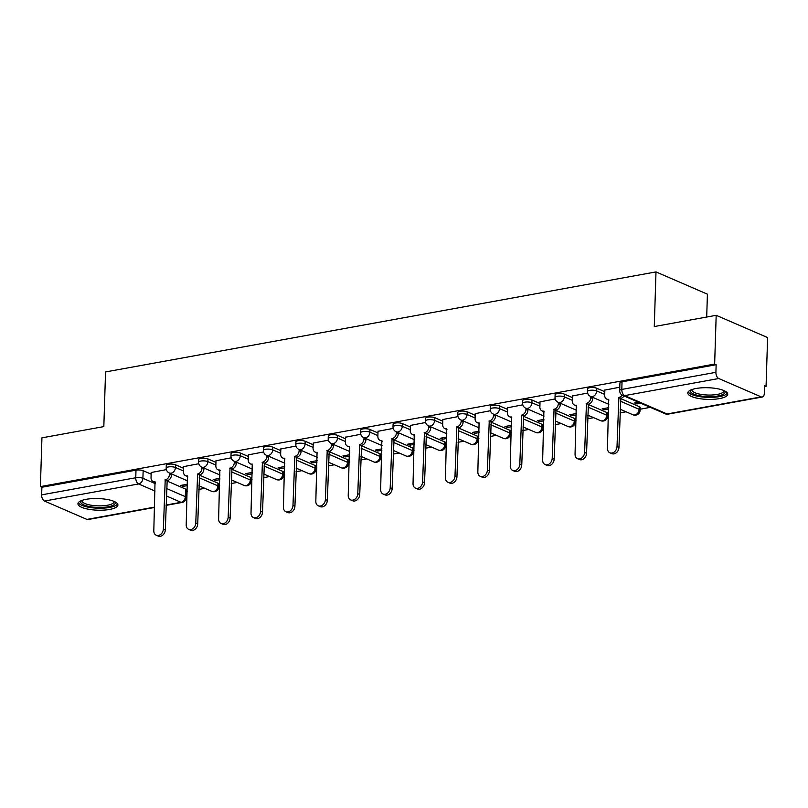 <?xml version="1.0" encoding="UTF-8"?>
<svg xmlns="http://www.w3.org/2000/svg" width="808" height="808" viewBox="0 0 808 808"><rect width="100%" height="100%" fill="white"/><g stroke="black" fill="none" stroke-linecap="round" stroke-linejoin="round"><path stroke-width="1.21" d="M183.547 468.266L175.548 464.812A5.121 1.495 -178.2 0 0 168.397 464.267A5.121 1.495 -178.2 0 0 166.276 465.398L166.185 468.095A5.121 1.495 1.8 0 1 168.317 466.963A5.121 1.495 1.8 0 1 175.467 467.499L183.466 470.963M215.948 462.378L207.959 458.924A5.121 1.495 -178.2 0 0 200.798 458.378A5.121 1.495 -178.2 0 0 198.677 459.51L198.596 462.206A5.121 1.495 1.8 0 1 200.717 461.075A5.121 1.495 1.8 0 1 207.868 461.61L215.867 465.075M248.359 456.49L240.36 453.025A5.121 1.495 -178.2 0 0 233.209 452.49A5.121 1.495 -178.2 0 0 231.078 453.621L230.997 456.318A5.121 1.495 1.8 0 1 233.118 455.187A5.121 1.495 1.8 0 1 240.269 455.722L248.268 459.186M280.76 450.601L272.761 447.137A5.121 1.495 -178.2 0 0 265.61 446.602A5.121 1.495 -178.2 0 0 263.489 447.733L263.398 450.43A5.121 1.495 1.8 0 1 265.529 449.299A5.121 1.495 1.8 0 1 272.68 449.834L280.679 453.298M313.161 444.713L305.161 441.249A5.121 1.495 -178.2 0 0 298.011 440.714A5.121 1.495 -178.2 0 0 295.89 441.845L295.799 444.541A5.121 1.495 1.8 0 1 297.93 443.4A5.121 1.495 1.8 0 1 305.081 443.946L313.08 447.41M345.571 438.825L337.572 435.361A5.121 1.495 -178.2 0 0 330.411 434.825A5.121 1.495 -178.2 0 0 328.29 435.956L328.21 438.653A5.121 1.495 1.8 0 1 330.331 437.512A5.121 1.495 1.8 0 1 337.481 438.057L345.481 441.522M377.972 432.936L369.973 429.472A5.121 1.495 -178.2 0 0 362.822 428.937A5.121 1.495 -178.2 0 0 360.691 430.068L360.61 432.765A5.121 1.495 1.8 0 1 362.731 431.624A5.121 1.495 1.8 0 1 369.892 432.169L377.881 435.633M410.373 427.048L402.374 423.584A5.121 1.495 -178.2 0 0 395.223 423.038A5.121 1.495 -178.2 0 0 393.102 424.18L393.011 426.876A5.121 1.495 1.8 0 1 395.142 425.735A5.121 1.495 1.8 0 1 402.293 426.281L410.292 429.745M442.774 421.16L434.775 417.696A5.121 1.495 -178.2 0 0 427.624 417.15A5.121 1.495 -178.2 0 0 425.503 418.291L425.422 420.988A5.121 1.495 1.8 0 1 427.543 419.847A5.121 1.495 1.8 0 1 434.694 420.392L442.693 423.857M475.185 415.272L467.186 411.807A5.121 1.495 -178.2 0 0 460.035 411.262A5.121 1.495 -178.2 0 0 457.904 412.403L457.823 415.1A5.121 1.495 1.8 0 1 459.944 413.959A5.121 1.495 1.8 0 1 467.095 414.504L475.094 417.968M507.586 409.383L499.586 405.919A5.121 1.495 -178.2 0 0 492.436 405.374A5.121 1.495 -178.2 0 0 490.305 406.515L490.224 409.212A5.121 1.495 1.8 0 1 492.345 408.07A5.121 1.495 1.8 0 1 499.506 408.616L507.505 412.08M539.986 403.495L531.987 400.031A5.121 1.495 -178.2 0 0 524.836 399.485A5.121 1.495 -178.2 0 0 522.715 400.627L522.625 403.323A5.121 1.495 1.8 0 1 524.756 402.182A5.121 1.495 1.8 0 1 531.906 402.727L539.906 406.192M572.387 397.607L564.398 394.142A5.121 1.495 -178.2 0 0 557.237 393.597A5.121 1.495 -178.2 0 0 555.116 394.738L555.035 397.435A5.121 1.495 1.8 0 1 557.156 396.294A5.121 1.495 1.8 0 1 564.307 396.839L572.306 400.303M604.798 391.718L596.799 388.254A5.121 1.495 -178.2 0 0 589.648 387.709A5.121 1.495 -178.2 0 0 587.517 388.85L587.436 391.547A5.121 1.495 1.8 0 1 589.557 390.405A5.121 1.495 1.8 0 1 596.708 390.951L604.707 394.415M719.463 398.607A19.988 5.828 -178.2 0 0 727.745 394.173A19.988 5.828 -178.2 0 0 716.949 388.638A19.988 5.828 -178.2 0 0 696.072 388.486A19.988 5.828 -178.2 0 0 687.79 392.92A19.988 5.828 -178.2 0 0 698.587 398.465A19.988 5.828 -178.2 0 0 719.463 398.607M109.605 509.444A19.988 5.828 -178.2 0 0 117.897 505.01A19.988 5.828 -178.2 0 0 107.09 499.465A19.988 5.828 -178.2 0 0 86.224 499.314A19.988 5.828 -178.2 0 0 77.932 503.748A19.988 5.828 -178.2 0 0 88.739 509.293A19.988 5.828 -178.2 0 0 109.605 509.444M186.486 491.658L187.254 491.517M198.798 489.416L204.788 488.335M218.897 485.77L219.665 485.628M231.199 483.527L237.188 482.447M251.298 479.881L252.066 479.74M263.61 477.639L269.599 476.558M283.699 473.993L284.466 473.852M296.011 471.751L302 470.67M316.11 468.105L316.877 467.963M328.412 465.863L334.401 464.772M348.511 462.216L349.278 462.075M360.822 459.974L366.802 458.883M380.911 456.328L381.679 456.187M393.223 454.086L399.213 452.995M413.312 450.44L414.08 450.298M425.624 448.198L431.613 447.107M445.723 444.551L446.491 444.41M458.025 442.309L464.014 441.219M478.124 438.653L478.892 438.522M490.436 436.421L496.425 435.33M510.525 432.765L511.292 432.634M522.837 430.533L528.826 429.442M542.936 426.876L543.693 426.745M555.237 424.644L561.227 423.554M575.336 420.988L576.104 420.857M587.648 418.756L593.628 417.665M607.737 415.1L608.505 414.959M620.049 412.868L626.038 411.777M640.138 409.212L650.359 407.353M764.54 386.608L766.065 386.325L764.57 385.679L764.328 393.274A5.121 2.909 79.7 0 1 762.247 397.021A5.121 2.909 79.7 0 1 761.176 396.88L718.746 378.518L624.655 395.617L667.085 413.979L761.176 396.88M706.697 317.029L707.414 294.173L655.995 271.912L654.278 326.553L716.181 315.312L714.646 364.075L40.4 486.608L41.935 437.845L103.828 426.594L105.545 371.943L655.995 271.912M716.181 315.312L767.6 337.562L766.065 386.325M154.54 507.464L88.001 519.554A5.121 2.909 -100.3 0 1 86.931 519.413L44.501 501.051A5.121 2.909 -100.3 0 1 41.663 494.849L41.895 487.254L135.996 470.155A5.121 1.495 1.8 0 1 143.147 470.7L151.147 474.155M166.852 480.952L185.577 489.062L185.335 496.657A5.121 1.495 1.8 0 1 186.305 497.576L186.547 489.971A5.121 1.495 -178.2 0 0 185.577 489.062M41.895 487.254L40.4 486.608M716.14 364.721L622.049 381.82A5.121 1.495 -178.2 0 0 619.928 382.962L619.685 390.557A5.121 1.495 1.8 0 1 621.807 389.416L715.908 372.316L716.14 364.721L714.646 364.075M715.908 372.316A5.121 2.909 79.7 0 0 718.746 378.518M619.786 387.204L604.849 390.082M638.512 402.233L634.583 402.95L636.825 403.919L636.876 402.525M587.618 393.052L572.448 395.971M608.737 407.646L602.172 408.838L604.424 409.808L604.465 408.414M555.207 398.94L540.037 401.859M576.336 413.534L569.771 414.726L572.024 415.696L572.064 414.302M522.806 404.828L507.636 407.747M543.925 419.423L537.37 420.614L539.613 421.584L539.663 420.2M490.406 410.716L475.235 413.635M511.525 425.311L504.97 426.503L507.212 427.472L507.262 426.089M457.995 416.615L442.824 419.524M479.124 431.199L472.559 432.391L474.811 433.361L474.851 431.977M425.594 422.503L410.424 425.412M446.713 437.088L440.158 438.279L442.41 439.249L442.451 437.865M393.193 428.392L378.023 431.3M414.312 442.976L407.757 444.168L409.999 445.137L410.05 443.754M360.792 434.28L345.622 437.189M381.911 448.864L375.346 450.056L377.599 451.026L377.639 449.642M328.381 440.168L313.211 443.077M349.511 454.752L342.946 455.944L345.198 456.914L345.238 455.53M295.981 446.056L280.81 448.965M317.1 460.641L310.545 461.833L312.797 462.812L312.837 461.419M263.58 451.945L248.409 454.854M284.699 466.529L278.144 467.721L280.386 468.701L280.437 467.307M231.179 457.833L216.009 460.742M252.298 472.417L245.733 473.609L247.985 474.589L248.026 473.195M198.768 463.721L183.598 466.63M219.887 478.306L213.332 479.498L215.584 480.477L215.625 479.083M199.253 475.064L217.978 483.174L217.897 485.871A5.121 1.495 1.8 0 1 218.867 486.78L218.948 484.083A5.121 1.495 -178.2 0 0 217.978 483.174M231.654 469.175L250.379 477.286L250.298 479.982A5.121 1.495 1.8 0 1 251.268 480.891L251.349 478.195A5.121 1.495 -178.2 0 0 250.379 477.286M264.054 463.287L282.79 471.397L282.699 474.084A5.121 1.495 1.8 0 1 283.669 475.003L283.76 472.306A5.121 1.495 -178.2 0 0 282.79 471.397M296.465 457.399L315.191 465.509L315.1 468.196A5.121 1.495 1.8 0 1 316.069 469.115L316.16 466.418A5.121 1.495 -178.2 0 0 315.191 465.509M328.866 451.51L347.591 459.611L347.511 462.307A5.121 1.495 1.8 0 1 348.48 463.226L348.561 460.53A5.121 1.495 -178.2 0 0 347.591 459.611M361.267 445.622L379.992 453.722L379.911 456.419A5.121 1.495 1.8 0 1 380.881 457.338L380.962 454.641A5.121 1.495 -178.2 0 0 379.992 453.722M393.678 439.734L412.403 447.834L412.312 450.531A5.121 1.495 1.8 0 1 413.282 451.45L413.373 448.753A5.121 1.495 -178.2 0 0 412.403 447.834M426.079 433.846L444.804 441.946L444.723 444.642A5.121 1.495 1.8 0 1 445.693 445.561L445.774 442.865A5.121 1.495 -178.2 0 0 444.804 441.946M458.479 427.957L477.205 436.057L477.124 438.754A5.121 1.495 1.8 0 1 478.094 439.673L478.174 436.976A5.121 1.495 -178.2 0 0 477.205 436.057M490.88 422.069L509.616 430.169L509.525 432.866A5.121 1.495 1.8 0 1 510.494 433.785L510.575 431.088A5.121 1.495 -178.2 0 0 509.616 430.169M523.291 416.181L542.016 424.281L541.926 426.978A5.121 1.495 1.8 0 1 542.895 427.897L542.986 425.2A5.121 1.495 -178.2 0 0 542.016 424.281M555.692 410.292L574.417 418.392L574.337 421.089A5.121 1.495 1.8 0 1 575.306 422.008L575.387 419.312A5.121 1.495 -178.2 0 0 574.417 418.392M588.093 404.404L606.818 412.504L606.737 415.201A5.121 1.495 1.8 0 1 607.707 416.12L607.788 413.423A5.121 1.495 -178.2 0 0 606.818 412.504M620.494 398.516L639.229 406.616L639.138 409.313A5.121 1.495 1.8 0 1 640.108 410.232L640.199 407.535A5.121 1.495 -178.2 0 0 639.229 406.616M166.367 469.61L151.197 472.518M187.486 484.194L180.931 485.386L183.174 486.365L183.224 484.972M183.174 486.365L187.446 485.588M215.584 480.477L219.847 479.7M247.985 474.589L252.248 473.811M280.386 468.701L284.658 467.923M312.797 462.812L317.059 462.035M345.198 456.914L349.46 456.146M377.599 451.026L381.871 450.258M409.999 445.137L414.272 444.37M442.41 439.249L446.673 438.481M474.811 433.361L479.073 432.583M507.212 427.472L511.484 426.695M539.613 421.584L543.885 420.806M572.024 415.696L576.286 414.918M604.424 409.808L608.687 409.03M636.825 403.919L640.764 403.202M604.849 389.921L604.687 395.163A5.121 3.949 -66.6 0 0 606.808 399.112A5.121 3.949 -66.6 0 0 608.687 399.304L607.454 448.258A5.898 4.545 -66.6 0 0 609.899 452.803A5.898 4.545 -66.6 0 0 617.009 446.521L618.867 397.455A5.121 3.949 -66.6 0 0 622.13 395.082M624.049 395.971A5.121 3.949 113.4 0 1 620.817 398.304L618.958 447.369A5.898 4.545 113.4 0 1 611.848 453.642L609.899 452.803M608.969 400.041A5.121 3.949 113.4 0 1 608.757 399.95L606.808 399.112M618.554 397.516L620.504 398.354M572.448 395.809L572.286 401.051A5.121 3.949 -66.6 0 0 574.397 405A5.121 3.949 -66.6 0 0 576.286 405.192L575.054 454.147A5.898 4.545 -66.6 0 0 577.488 458.691A5.898 4.545 -66.6 0 0 584.608 452.409L586.467 403.344A5.121 3.949 -66.6 0 0 590.769 397.688L592.719 398.536A5.121 3.949 113.4 0 1 588.416 404.192L586.558 453.258A5.898 4.545 113.4 0 1 579.437 459.53L577.488 458.691M592.759 397.374L592.719 398.536M576.569 405.929A5.121 3.949 113.4 0 1 576.346 405.838L574.397 405M590.81 396.526L590.769 397.688M586.154 403.404L588.103 404.242M540.047 401.697L539.875 406.939A5.121 3.949 -66.6 0 0 541.996 410.888A5.121 3.949 -66.6 0 0 543.885 411.08L542.653 460.035A5.898 4.545 -66.6 0 0 545.087 464.58A5.898 4.545 -66.6 0 0 552.207 458.298L554.056 409.232A5.121 3.949 -66.6 0 0 558.368 403.576L560.318 404.424A5.121 3.949 113.4 0 1 556.005 410.08L554.157 459.146A5.898 4.545 113.4 0 1 547.036 465.418L545.087 464.58M560.348 403.263L560.318 404.424M544.168 411.817A5.121 3.949 113.4 0 1 543.946 411.726L541.996 410.888M558.399 402.424L558.368 403.576M553.743 409.292L555.692 410.131M724.665 390.931A17.301 5.04 1.8 0 1 725.029 391.577A17.301 5.04 1.8 0 1 709.586 396.657A17.301 5.04 1.8 0 1 690.628 391.607A17.301 5.04 1.8 0 1 691.062 389.87M691.9 389.547A16.019 4.666 -178.2 0 0 691.86 389.86A16.019 4.666 -178.2 0 0 691.941 390.375A16.019 4.666 -178.2 0 0 708.606 395.051A16.019 4.666 -178.2 0 0 723.877 390.87A16.019 4.666 -178.2 0 0 723.847 390.557M688.174 391.84A19.867 5.787 -178.2 0 0 707.646 397.374A19.867 5.787 -178.2 0 0 727.432 393.072M114.817 501.758A17.301 5.04 1.8 0 1 115.18 502.404A17.301 5.04 1.8 0 1 99.727 507.485A17.301 5.04 1.8 0 1 80.77 502.435A17.301 5.04 1.8 0 1 81.214 500.697M82.052 500.384A16.019 4.666 -178.2 0 0 82.002 500.687A16.019 4.666 -178.2 0 0 82.083 501.212A16.019 4.666 -178.2 0 0 98.758 505.879A16.019 4.666 -178.2 0 0 114.029 501.697A16.019 4.666 -178.2 0 0 113.999 501.384M78.325 502.667A19.867 5.787 -178.2 0 0 97.798 508.202A19.867 5.787 -178.2 0 0 117.574 503.909M507.636 407.586L507.474 412.827A5.121 3.949 -66.6 0 0 509.596 416.776A5.121 3.949 -66.6 0 0 511.474 416.968L510.252 465.923A5.898 4.545 -66.6 0 0 512.686 470.468A5.898 4.545 -66.6 0 0 519.807 464.186L521.655 415.12A5.121 3.949 -66.6 0 0 525.968 409.464L527.917 410.312A5.121 3.949 113.4 0 1 523.604 415.969L521.756 465.034A5.898 4.545 113.4 0 1 514.635 471.306L512.686 470.468M527.947 409.151L527.917 410.312M511.767 417.706A5.121 3.949 113.4 0 1 511.545 417.615L509.596 416.776M525.998 408.313L525.968 409.464M521.342 415.181L523.291 416.019M475.235 413.474L475.074 418.716A5.121 3.949 -66.6 0 0 477.195 422.665A5.121 3.949 -66.6 0 0 479.073 422.857L477.841 471.811A5.898 4.545 -66.6 0 0 480.285 476.356A5.898 4.545 -66.6 0 0 487.396 470.074L489.254 421.008A5.121 3.949 -66.6 0 0 493.557 415.352L495.506 416.201A5.121 3.949 113.4 0 1 491.203 421.857L489.345 470.923A5.898 4.545 113.4 0 1 482.235 477.195L480.285 476.356M495.546 415.039L495.506 416.201M479.356 423.594A5.121 3.949 113.4 0 1 479.144 423.513L477.195 422.665M493.597 414.201L493.557 415.352M488.941 421.069L490.89 421.907M442.834 419.362L442.673 424.604A5.121 3.949 -66.6 0 0 444.784 428.553A5.121 3.949 -66.6 0 0 446.673 428.755L445.44 477.7A5.898 4.545 -66.6 0 0 447.874 482.245A5.898 4.545 -66.6 0 0 454.995 475.962L456.843 426.897A5.121 3.949 -66.6 0 0 461.156 421.241L463.105 422.089A5.121 3.949 113.4 0 1 458.793 427.745L456.944 476.811A5.898 4.545 113.4 0 1 449.824 483.083L447.874 482.245M463.146 420.928L463.105 422.089M446.955 429.482A5.121 3.949 113.4 0 1 446.733 429.401L444.784 428.553M461.196 420.089L461.156 421.241M456.54 426.957L458.49 427.806M410.434 425.25L410.262 430.492A5.121 3.949 -66.6 0 0 412.383 434.441A5.121 3.949 -66.6 0 0 414.262 434.643L413.039 483.588A5.898 4.545 -66.6 0 0 415.474 488.133A5.898 4.545 -66.6 0 0 422.594 481.851L424.442 432.785A5.121 3.949 -66.6 0 0 428.755 427.129L430.704 427.977A5.121 3.949 113.4 0 1 426.392 433.633L424.543 482.699A5.898 4.545 113.4 0 1 417.423 488.981L415.474 488.133M430.735 426.816L430.704 427.977M414.555 435.371A5.121 3.949 113.4 0 1 414.332 435.29L412.383 434.441M428.785 425.978L428.755 427.129M424.129 432.846L426.079 433.694M378.023 431.139L377.861 436.381A5.121 3.949 -66.6 0 0 379.982 440.33A5.121 3.949 -66.6 0 0 381.861 440.532L380.639 489.476A5.898 4.545 -66.6 0 0 383.073 494.021A5.898 4.545 -66.6 0 0 390.193 487.739L392.042 438.683A5.121 3.949 -66.6 0 0 396.344 433.027L398.294 433.866A5.121 3.949 113.4 0 1 393.991 439.522L392.143 488.587A5.898 4.545 113.4 0 1 385.022 494.87L383.073 494.021M398.334 432.704L398.294 433.866M382.154 441.259A5.121 3.949 113.4 0 1 381.931 441.178L379.982 440.33M396.385 431.866L396.344 433.027M391.729 438.734L393.678 439.582M345.622 437.037L345.46 442.269A5.121 3.949 -66.6 0 0 347.581 446.218A5.121 3.949 -66.6 0 0 349.46 446.42L348.228 495.365A5.898 4.545 -66.6 0 0 350.662 499.91A5.898 4.545 -66.6 0 0 357.782 493.637L359.641 444.572A5.121 3.949 -66.6 0 0 363.943 438.916L365.893 439.754A5.121 3.949 113.4 0 1 361.59 445.41L359.732 494.476A5.898 4.545 113.4 0 1 352.611 500.758L350.662 499.91M365.933 438.593L365.893 439.754M349.743 447.147A5.121 3.949 113.4 0 1 349.531 447.066L347.581 446.218M363.984 437.754L363.943 438.916M359.328 444.622L361.277 445.471M313.221 442.925L313.06 448.157A5.121 3.949 -66.6 0 0 315.171 452.106A5.121 3.949 -66.6 0 0 317.059 452.308L315.827 501.253A5.898 4.545 -66.6 0 0 318.261 505.798A5.898 4.545 -66.6 0 0 325.382 499.526L327.23 450.46A5.121 3.949 -66.6 0 0 331.543 444.804L333.492 445.642A5.121 3.949 113.4 0 1 329.179 451.298L327.331 500.364A5.898 4.545 113.4 0 1 320.21 506.646L318.261 505.798M333.522 444.481L333.492 445.642M317.342 453.036A5.121 3.949 113.4 0 1 317.12 452.955L315.171 452.106M331.573 443.642L331.543 444.804M326.917 450.511L328.866 451.359M280.82 448.814L280.649 454.046A5.121 3.949 -66.6 0 0 282.77 457.995A5.121 3.949 -66.6 0 0 284.648 458.197L283.426 507.151A5.898 4.545 -66.6 0 0 285.86 511.686A5.898 4.545 -66.6 0 0 292.981 505.414L294.829 456.348A5.121 3.949 -66.6 0 0 299.142 450.692L301.091 451.531A5.121 3.949 113.4 0 1 296.778 457.187L294.93 506.252A5.898 4.545 113.4 0 1 287.81 512.535L285.86 511.686M301.121 450.369L301.091 451.531M284.941 458.924A5.121 3.949 113.4 0 1 284.719 458.843L282.77 457.995M299.172 449.531L299.142 450.692M294.516 456.399L296.465 457.247M248.409 454.702L248.248 459.934A5.121 3.949 -66.6 0 0 250.369 463.883A5.121 3.949 -66.6 0 0 252.248 464.085L251.015 513.04A5.898 4.545 -66.6 0 0 253.459 517.575A5.898 4.545 -66.6 0 0 260.57 511.302L262.428 462.237A5.121 3.949 -66.6 0 0 266.731 456.581L268.68 457.419A5.121 3.949 113.4 0 1 264.378 463.075L262.519 512.141A5.898 4.545 113.4 0 1 255.409 518.423L253.459 517.575M268.721 456.257L268.68 457.419M252.53 464.812A5.121 3.949 113.4 0 1 252.318 464.731L250.369 463.883M266.771 455.419L266.731 456.581M262.115 462.287L264.065 463.136M216.009 460.59L215.847 465.822A5.121 3.949 -66.6 0 0 217.958 469.771A5.121 3.949 -66.6 0 0 219.847 469.973L218.614 518.928A5.898 4.545 -66.6 0 0 221.049 523.463A5.898 4.545 -66.6 0 0 228.169 517.191L230.017 468.125A5.121 3.949 -66.6 0 0 234.33 462.469L236.279 463.307A5.121 3.949 113.4 0 1 231.967 468.963L230.118 518.029A5.898 4.545 113.4 0 1 222.998 524.311L221.049 523.463M236.32 462.156L236.279 463.307M220.129 470.7A5.121 3.949 113.4 0 1 219.907 470.62L217.958 469.771M234.371 461.307L234.33 462.469M229.714 468.175L231.664 469.024M183.608 466.479L183.436 471.71A5.121 3.949 -66.6 0 0 185.557 475.659A5.121 3.949 -66.6 0 0 187.436 475.861L186.214 524.816A5.898 4.545 -66.6 0 0 188.648 529.351A5.898 4.545 -66.6 0 0 195.768 523.079L197.617 474.013A5.121 3.949 -66.6 0 0 201.929 468.357L203.879 469.196A5.121 3.949 113.4 0 1 199.566 474.851L197.718 523.917A5.898 4.545 113.4 0 1 190.597 530.2L188.648 529.351M203.909 468.044L203.879 469.196M187.729 476.589A5.121 3.949 113.4 0 1 187.507 476.508L185.557 475.659M201.96 467.196L201.929 468.357M197.303 474.064L199.253 474.912M151.197 472.367L151.035 477.599A5.121 3.949 -66.6 0 0 153.156 481.548A5.121 3.949 -66.6 0 0 155.035 481.75L153.813 530.705A5.898 4.545 -66.6 0 0 156.247 535.239A5.898 4.545 -66.6 0 0 163.368 528.967L165.216 479.901A5.121 3.949 -66.6 0 0 169.518 474.245L171.468 475.084A5.121 3.949 113.4 0 1 167.165 480.74L165.317 529.806A5.898 4.545 113.4 0 1 158.196 536.088L156.247 535.239M171.508 473.932L171.468 475.084M155.328 482.477A5.121 3.949 113.4 0 1 155.106 482.396L153.156 481.548M169.559 473.084L169.518 474.245M164.903 479.952L166.852 480.8M175.548 464.812L175.467 467.499A5.121 3.949 113.4 0 1 171.155 473.155A5.121 3.949 -66.6 0 1 169.276 472.963L187.597 480.891M207.959 458.924L207.868 461.61A5.121 3.949 113.4 0 1 203.566 467.266A5.121 3.949 -66.6 0 1 201.677 467.075L219.998 475.003M240.36 453.025L240.269 455.722A5.121 3.949 113.4 0 1 235.966 461.378A5.121 3.949 -66.6 0 1 234.088 461.186L252.399 469.115M272.761 447.137L272.68 449.834A5.121 3.949 113.4 0 1 268.367 455.49A5.121 3.949 -66.6 0 1 266.489 455.298L284.8 463.226M305.161 441.249L305.081 443.946A5.121 3.949 113.4 0 1 300.768 449.601A5.121 3.949 -66.6 0 1 298.889 449.41L317.211 457.338M337.572 435.361L337.481 438.057A5.121 3.949 113.4 0 1 333.179 443.713A5.121 3.949 -66.6 0 1 331.29 443.521L349.611 451.45M369.973 429.472L369.892 432.169A5.121 3.949 113.4 0 1 365.58 437.825A5.121 3.949 -66.6 0 1 363.701 437.633L382.012 445.561M402.374 423.584L402.293 426.281A5.121 3.949 113.4 0 1 397.98 431.937A5.121 3.949 -66.6 0 1 396.102 431.745L414.413 439.663M434.775 417.696L434.694 420.392A5.121 3.949 113.4 0 1 430.391 426.048A5.121 3.949 -66.6 0 1 428.503 425.856L446.824 433.775M467.186 411.807L467.095 414.504A5.121 3.949 113.4 0 1 462.792 420.16A5.121 3.949 -66.6 0 1 460.903 419.958L479.225 427.886M499.586 405.919L499.506 408.616A5.121 3.949 113.4 0 1 495.193 414.272A5.121 3.949 -66.6 0 1 493.314 414.07L511.626 421.998M531.987 400.031L531.906 402.727A5.121 3.949 113.4 0 1 527.594 408.383A5.121 3.949 -66.6 0 1 525.715 408.181L544.036 416.11M564.398 394.142L564.307 396.839A5.121 3.949 113.4 0 1 560.005 402.495A5.121 3.949 -66.6 0 1 558.116 402.293L576.437 410.222M596.799 388.254L596.708 390.951A5.121 3.949 113.4 0 1 592.405 396.607A5.121 3.949 -66.6 0 1 590.527 396.405L608.838 404.333M143.147 470.7L142.905 478.296L155.287 483.649M166.61 488.547L185.335 496.657A5.121 3.949 -66.6 0 1 181.032 502.313L166.377 495.971M155.055 491.072L138.602 483.952L44.501 501.051M86.931 519.413L154.55 507.121M166.094 505.03L181.032 502.313A5.121 2.909 79.7 0 0 182.103 502.455A5.121 5.121 0 0 0 186.305 497.576M199.162 477.76L217.897 485.871A5.121 3.949 -66.6 0 1 213.585 491.527A5.121 3.949 -66.6 0 1 211.706 491.325A5.121 5.121 0 0 0 218.867 486.78M231.573 471.872L250.298 479.982A5.121 3.949 -66.6 0 1 245.986 485.628A5.121 3.949 -66.6 0 1 244.107 485.436A5.121 5.121 0 0 0 251.268 480.891M263.974 465.984L282.699 474.084A5.121 3.949 -66.6 0 1 278.396 479.74A5.121 3.949 -66.6 0 1 276.508 479.548A5.121 5.121 0 0 0 283.669 475.003M296.374 460.095L315.1 468.196A5.121 3.949 -66.6 0 1 310.797 473.852A5.121 3.949 -66.6 0 1 308.919 473.66A5.121 5.121 0 0 0 316.069 469.115M328.785 454.207L347.511 462.307A5.121 3.949 -66.6 0 1 343.198 467.963A5.121 3.949 -66.6 0 1 341.319 467.771A5.121 5.121 0 0 0 348.48 463.226M361.186 448.319L379.911 456.419A5.121 3.949 -66.6 0 1 375.599 462.075A5.121 3.949 -66.6 0 1 373.72 461.883A5.121 5.121 0 0 0 380.881 457.338M393.587 442.43L412.312 450.531A5.121 3.949 -66.6 0 1 408.01 456.187A5.121 3.949 -66.6 0 1 406.121 455.995A5.121 5.121 0 0 0 413.282 451.45M425.988 436.542L444.723 444.642A5.121 3.949 -66.6 0 1 440.411 450.298A5.121 3.949 -66.6 0 1 438.532 450.106A5.121 5.121 0 0 0 445.693 445.561M458.399 430.654L477.124 438.754A5.121 3.949 -66.6 0 1 472.811 444.41A5.121 3.949 -66.6 0 1 470.933 444.218A5.121 5.121 0 0 0 478.094 439.673M490.799 424.766L509.525 432.866A5.121 3.949 -66.6 0 1 505.222 438.522A5.121 3.949 -66.6 0 1 503.334 438.33A5.121 5.121 0 0 0 510.494 433.785M523.2 418.877L541.926 426.978A5.121 3.949 -66.6 0 1 537.623 432.634A5.121 3.949 -66.6 0 1 535.744 432.442A5.121 5.121 0 0 0 542.895 427.897M555.611 412.989L574.337 421.089A5.121 3.949 -66.6 0 1 570.024 426.745A5.121 3.949 -66.6 0 1 568.145 426.553A5.121 5.121 0 0 0 575.306 422.008M588.012 407.091L606.737 415.201A5.121 3.949 -66.6 0 1 602.425 420.857A5.121 3.949 -66.6 0 1 600.546 420.655A5.121 5.121 0 0 0 607.707 416.12M620.413 401.202L639.138 409.313A5.121 3.949 -66.6 0 1 634.835 414.969A5.121 3.949 -66.6 0 1 632.947 414.767A5.121 5.121 0 0 0 640.108 410.232M622.049 381.82L621.807 389.416A5.121 2.909 -100.3 0 0 624.655 395.617A5.121 3.949 113.4 0 1 622.776 395.415L665.196 413.787A5.121 5.121 0 0 0 668.155 414.12L762.247 397.021M135.996 470.155L135.754 477.75A5.121 1.495 1.8 0 1 142.905 478.296A5.121 3.949 -66.6 0 1 138.602 483.952A5.121 2.909 -100.3 0 1 135.754 477.75L41.663 494.849M668.155 414.12A5.121 2.909 79.7 0 1 667.085 413.979A5.121 3.949 113.4 0 1 665.196 413.787M618.867 397.455L620.817 398.304M617.009 446.521L618.958 447.369M586.467 403.344L588.416 404.192M584.608 452.409L586.558 453.258M554.056 409.232L556.005 410.08M552.207 458.298L554.157 459.146M521.655 415.12L523.604 415.969M519.807 464.186L521.756 465.034M489.254 421.008L491.203 421.857M487.396 470.074L489.345 470.923M456.843 426.897L458.793 427.745M454.995 475.962L456.944 476.811M424.442 432.785L426.392 433.633M422.594 481.851L424.543 482.699M392.042 438.683L393.991 439.522M390.193 487.739L392.143 488.587M359.641 444.572L361.59 445.41M357.782 493.637L359.732 494.476M327.23 450.46L329.179 451.298M325.382 499.526L327.331 500.364M294.829 456.348L296.778 457.187M292.981 505.414L294.93 506.252M262.428 462.237L264.378 463.075M260.57 511.302L262.519 512.141M230.017 468.125L231.967 468.963M228.169 517.191L230.118 518.029M197.617 474.013L199.566 474.851M195.768 523.079L197.718 523.917M165.216 479.901L167.165 480.74M163.368 528.967L165.317 529.806M632.947 414.767L620.16 409.232M587.436 391.547A5.121 5.121 0 0 0 590.527 396.405M600.546 420.655L587.759 415.12M555.035 397.435A5.121 5.121 0 0 0 558.116 402.293M568.145 426.553L555.359 421.008M522.625 403.323A5.121 5.121 0 0 0 525.715 408.181M535.744 432.442L522.948 426.907M490.224 409.212A5.121 5.121 0 0 0 493.314 414.07M503.334 438.33L490.547 432.795M457.823 415.1A5.121 5.121 0 0 0 460.903 419.958M470.933 444.218L458.146 438.683M425.422 420.988A5.121 5.121 0 0 0 428.503 425.856M438.532 450.106L425.735 444.572M393.011 426.876A5.121 5.121 0 0 0 396.102 431.745M406.121 455.995L393.334 450.46M360.61 432.765A5.121 5.121 0 0 0 363.701 437.633M373.72 461.883L360.934 456.348M328.21 438.653A5.121 5.121 0 0 0 331.29 443.521M341.319 467.771L328.533 462.237M295.799 444.541A5.121 5.121 0 0 0 298.889 449.41M308.919 473.66L296.122 468.125M263.398 450.43A5.121 5.121 0 0 0 266.489 455.298M276.508 479.548L263.721 474.013M230.997 456.318A5.121 5.121 0 0 0 234.088 461.186M244.107 485.436L231.32 479.901M198.596 462.206A5.121 5.121 0 0 0 201.677 467.075M211.706 491.325L198.909 485.79M166.185 468.095A5.121 5.121 0 0 0 169.276 472.963M166.084 505.364L182.103 502.455M619.685 390.557A5.121 5.121 0 0 0 622.776 395.415"/></g></svg>
